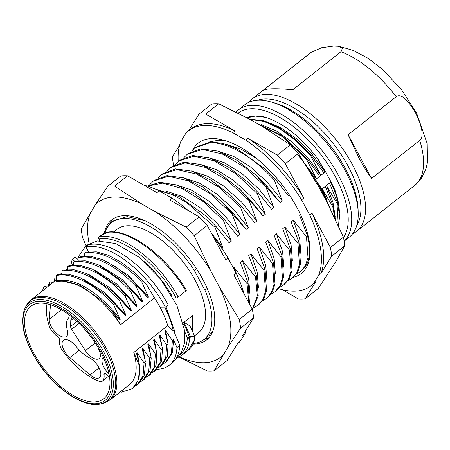<?xml version="1.0" encoding="UTF-8"?>
<svg xmlns="http://www.w3.org/2000/svg" width="450" height="450" viewBox="0 0 450 450"><rect width="100%" height="100%" fill="white"/><g stroke="black" fill="none" stroke-linecap="round" stroke-linejoin="round"><path stroke-width="0.67" d="M193.044 344.087A76.517 36.799 -128.3 0 0 205.498 340.746A76.517 36.799 -128.3 0 0 206.668 339.896A76.517 36.799 -128.3 0 0 195.958 267.919A76.517 36.799 -128.3 0 0 124.65 215.651A76.517 36.799 -128.3 0 0 111.78 219.836A76.517 36.799 -128.3 0 0 104.31 233.336M208.845 337.86L203.642 339.806M106.161 229.551L112.511 219.291M179.134 357.064L207.287 370.974A110.244 53.021 -128.3 0 0 214.054 370.862L228.015 347.017L240.587 328.191A110.244 53.021 51.7 0 0 239.304 319.472L219.139 286.509A98.73 47.481 51.7 0 1 228.015 347.017M143.831 185.113A98.73 47.481 51.7 0 1 159.188 190.828L156.921 192.617L127.581 175.792A110.244 53.021 51.7 0 0 120.808 175.905L107.792 186.193L95.22 205.02L81.259 228.859A110.244 53.021 -128.3 0 0 82.541 237.583L86.04 245.554M246.369 329.535A98.73 47.481 51.7 0 1 244.997 333.602L240.204 341.303A98.73 47.481 51.7 0 1 237.448 343.884M159.188 190.828L172.114 198.236A98.73 47.481 51.7 0 1 188.454 210.696M213.48 237.043A98.73 47.481 51.7 0 1 227.976 257.979L236.115 273.088A98.73 47.481 51.7 0 1 244.215 294.131M240.204 341.303L237.943 343.091L227.07 360.574L214.054 370.862M236.115 273.088L233.854 274.877L252.326 309.184A110.244 53.021 51.7 0 1 253.603 317.902L240.587 328.191M244.997 333.602L242.73 335.391L253.603 317.902M227.976 257.979L225.714 259.768L207.242 225.461L194.226 235.749A110.244 53.021 51.7 0 0 186.176 227.138L155.132 211.657A98.73 47.481 51.7 0 1 210.999 271.395L219.139 286.509M172.114 198.236L169.847 200.025L199.192 216.849A110.244 53.021 51.7 0 1 207.242 225.461M127.581 175.792L114.559 186.081L142.206 204.244L155.132 211.657M199.192 216.849L186.176 227.138M114.559 186.081A110.244 53.021 -128.3 0 0 107.792 186.193M252.326 309.184L239.304 319.472M210.999 271.395L194.226 235.749M179.359 356.94A98.73 47.481 -128.3 0 0 223.228 354.718M90.433 212.721A98.73 47.481 -128.3 0 0 89.094 243.529M142.206 204.244A98.73 47.481 -128.3 0 0 95.22 205.02M211.269 232.942L222.862 247.832L221.946 248.563M222.862 247.832L215.01 227.289L186.294 202.241L171.647 194.344L157.978 190.249M214.993 227.301L216.051 226.463L229.151 242.865L231.351 241.127L223.493 220.584L224.544 219.752L237.634 236.16M174.274 184.309L190.659 189.647L208.159 200.571L225.101 216.051L239.839 234.422L237.651 236.149M239.839 234.422L231.986 213.868L233.027 213.047L246.139 229.438L221.889 201.769M248.327 227.711L246.139 229.438M182.857 177.632L199.215 182.976L216.703 193.899L233.606 209.357L248.333 227.706L240.474 207.169L241.521 206.336L230.563 195.216L211.264 180.298L192.296 171.214L175.567 168.874L162.799 173.632M241.526 206.336L254.616 222.739M191.205 170.871L207.186 175.989L223.172 185.664L241.149 201.6L256.815 221.001L254.627 222.733M256.815 221.001L248.968 200.447L250.003 199.631L263.115 216.023L240.356 189.681L237.662 187.268M199.817 164.216L216.18 169.543L233.668 180.478L250.588 195.936L265.314 214.284L263.121 216.023M265.314 214.284L257.445 193.748L235.98 173.818L213.784 160.661L193.804 156.178L178.74 161.027L175.337 164.43M257.439 193.753L258.502 192.915L271.592 209.323M208.209 157.466L224.595 162.81L242.106 173.722L259.048 189.208L273.797 207.585L271.609 209.312M273.797 207.585L265.944 187.037L244.479 167.085L222.278 153.956L202.292 149.439L187.217 154.305L183.757 157.748M265.933 187.042L266.991 186.204L280.097 202.601L255.51 174.628M216.765 150.778L233.662 156.386L250.324 166.798L267.536 182.453L282.268 200.891L280.097 202.601M282.268 200.891L274.433 180.321C256.995 160.442 230.062 141.919 209.869 142.768M274.427 180.326L275.484 179.488L288.591 195.891L289.541 195.137M300.555 214.644L299.672 215.347L307.53 235.89L306.461 236.728M296.432 274.044L300.594 271.592L305.331 265.922L308.008 257.608L306.467 236.728L293.372 220.32L291.184 222.053M291.161 222.064L299.036 242.601L297.968 243.433M287.989 280.688L292.106 278.28L296.843 272.571L299.441 264.611L297.979 243.439L284.884 227.025L282.69 228.763L290.531 249.317M284.659 284.147L289.401 278.438L292.005 270.495L290.526 249.311L289.479 250.138L276.39 233.741L274.202 235.474M274.185 235.479L282.049 256.016L280.986 256.849L267.907 240.441L274.151 258.553L275.4 274.05M267.902 240.452L265.714 242.179L273.549 262.738L275.023 283.899L272.424 291.848L267.677 297.557M273.544 262.727L272.498 263.554L259.414 247.162L257.226 248.889M257.209 248.901L265.084 269.438L264.009 270.27L250.926 253.862L257.164 271.918L258.424 287.381M250.92 253.873L248.737 255.6L256.573 276.148M256.579 276.142L255.527 276.981M252.326 309.201L257.332 295.83L255.538 276.969L242.432 260.578L240.244 262.311M240.272 262.299L248.079 282.859L247.028 283.686M248.811 302.664L247.044 283.691L233.944 267.289L233.274 267.817M207.214 288.416L204.964 290.194L194.304 270.405A74.571 35.865 -128.3 0 0 111.572 222.48A74.571 35.865 -128.3 0 0 104.884 233.061M196.47 268.695L194.304 270.405M317.953 159.024L325.53 171.692L331.026 181.901L329.546 183.06L337.522 202.854L339.593 215.595L338.614 226.26M330.705 182.211C335.621 192.257 338.484 201.482 339.289 209.88L339.424 213.204M331.026 181.901L334.89 189.962L330.711 182.211M334.879 189.945C337.478 197.134 338.94 203.76 339.266 209.824M325.53 171.692L325.074 172.046L317.976 159.092M323.944 172.946L320.827 175.404L310.624 155.644L311.124 155.244L323.938 172.946L325.074 172.046L312.131 154.35L296.826 138.977L280.631 127.558L265.14 121.191M317.902 158.968C301.629 137.588 284.355 123.733 266.085 117.405L255.229 116.089L247.101 117.832M264.853 117.067A73.305 35.252 -128.3 0 0 246.954 117.754M261.051 124.582L276.514 130.989L292.663 142.408L307.918 157.753L320.822 175.404L316.592 178.757M316.586 178.757L316.018 179.207M325.311 186.418L321.801 189.18M326.43 185.524L325.299 186.412L333.281 206.207L335.368 219.218M329.558 183.06L326.447 185.524L337.022 203.248L338.344 225.669M113.631 220.933L127.097 216.607L145.058 220.792M212.777 331.312L209.008 335.571M171.81 295.594A66.381 31.922 -128.3 0 0 144.219 261.63M165.442 307.142A73.221 35.212 51.7 0 0 85.877 246.926L88.706 244.688A73.221 35.212 -128.3 0 1 168.272 304.903L165.442 307.142L160.071 307.226A63.759 30.662 -128.3 0 0 154.519 297.945L146.711 284.901L143.347 281.211M167.513 341.055L165.583 330.486L172.389 340.599L173.616 339.626L176.951 347.603A73.221 35.212 51.7 0 1 169.256 365.271L172.086 363.037A73.221 35.212 -128.3 0 0 179.781 345.369L174.195 332.01L174.814 331.521L175.208 334.434M192.639 331.74L192.538 315.551L183.201 322.909M183.589 324.585L184.101 324.186L183.667 324.934M190.035 326.002L183.977 322.296L190.463 336.42L194.49 335.88L194.687 339.424L188.229 350.274L181.991 355.207A73.221 35.212 51.7 0 0 189.669 337.838A1.648 1.266 -176.8 0 1 187.346 337.832A1.648 0.726 -22.7 0 0 189.529 337.162L190.463 336.42L190.609 337.095C193.731 335.908 194.946 336.904 194.254 340.088M78.981 260.471L75.229 256.922L72.399 259.155L74.593 261.231M73.192 263.981L71.786 265.101M66.116 269.567L67.725 268.526M60.458 274.033L62.066 272.993M55.457 280.609L54.799 278.516L56.407 277.47M50.552 281.886L52.898 282.628M50.552 281.869L49.14 282.988L49.792 285.086M44.134 289.558L43.481 287.466L44.893 286.346L47.25 287.094M120.594 391.669L120.966 392.361L132.531 388.592L138.409 379.761L139.843 366.317L136.547 353.43L137.278 352.856L144.09 362.959L143.061 375.891L137.43 384.553L134.989 386.168M156.926 369.248L156.943 369.276A73.221 35.212 51.7 0 0 169.256 365.271M194.496 335.886L198.619 332.623A65.818 31.652 -128.3 0 0 189.405 270.709A65.818 31.652 -128.3 0 0 128.064 225.748A65.818 31.652 -128.3 0 0 117 229.348L113.647 231.998M83.543 256.106L84.701 254.936M208.8 142.099L218.514 140.209L226.929 141.131M225.371 144.079L240.474 148.86L256.635 158.473M293.372 220.32L299.7 238.669L300.881 253.868M309.544 243.338L309.369 247.146M301.387 270.928L305.803 266.051C310.056 258.851 310.629 248.799 307.524 235.89M249.559 304.054L248.085 282.847M216.039 226.474L204.969 215.235L179.167 196.588L155.132 188.972M233.944 267.289L237.538 276.159M165.994 191.07L182.334 196.436L199.789 207.371L216.664 222.806L231.356 241.121M223.493 220.579L203.186 201.544L182.07 188.477L162.703 183.111L147.392 186.103M231.986 213.868L210.516 193.911L188.319 180.787L168.328 176.271L153.264 181.148L149.816 184.579M242.432 260.578L248.681 278.662L249.941 294.148M254.031 307.524L258.154 305.117L262.896 299.407L265.483 291.448L264.021 270.276M240.474 207.163L219.009 187.234L196.802 174.083L176.833 169.605L161.758 174.448L158.349 177.846M262.496 300.848L266.636 298.401L271.384 292.68L273.999 284.743L272.514 263.554M259.414 247.162L265.776 265.629L266.929 280.761M224.544 219.752L213.598 208.643L194.929 194.124L176.507 185.029L160.076 182.211L147.212 186.053M252.377 309.476L258.255 295.931L256.567 276.154M233.021 213.053L221.828 201.713L202.584 186.896L183.69 177.891L167.029 175.59L154.311 180.343M259.2 304.262L263.942 298.553L266.546 290.604L265.067 269.432M293.152 277.431L297.9 271.721L300.499 263.779L299.025 242.601M249.998 199.637L238.809 188.308L219.566 173.492L200.672 164.481L184.016 162.174L171.298 166.922M276.171 290.858L280.918 285.148L283.517 277.2L282.043 256.016M258.502 192.915L247.523 181.783L228.229 166.877L209.267 157.798L192.549 155.464L179.786 160.211M266.979 186.216L255.774 174.864L236.531 160.059L217.643 151.054L200.993 148.753L188.28 153.501M275.484 179.488L265.286 169.071L236.812 148.697L223.149 143.449L210.881 141.936L196.779 146.779M248.968 200.447L227.503 180.506L205.301 167.377L185.321 162.872L170.235 167.726L166.792 171.152M270.996 294.114L275.124 291.696L279.861 285.981L282.465 278.027L281.002 256.854M279.472 287.438L283.618 284.991L288.371 279.276L290.981 271.344L289.496 250.138M209.824 142.768L195.722 147.6L192.285 151.02M276.39 233.741L282.639 251.82L283.894 267.311M284.884 227.025L291.122 245.104L292.382 260.578M210.105 149.209L209.824 142.785M266.901 170.578L266.079 169.813M193.326 343.485A74.571 35.865 -128.3 0 0 204.047 339.491A74.571 35.865 -128.3 0 0 204.964 290.194M256.995 123.429L282.037 135.568L306.877 158.602L319.663 176.259M249.553 119.16L263.317 120.634L279.067 127.569L295.402 139.382L310.826 154.912M306.883 158.602L306.371 159.002L316.558 178.734L297.36 154.237M326.627 199.187L322.194 188.871L332.781 206.606L334.749 217.907M335.216 216.928L333.006 202.511L326.841 186.334M306.377 159.002L282.476 136.654L258.829 124.476M310.624 155.644L295.476 140.259L279.411 128.458L263.818 121.32L250.082 119.464M333.287 206.207L332.775 206.606M337.534 202.854L337.022 203.254M93.864 401.963A58.871 28.311 -128.3 0 0 103.849 398.672A58.871 28.311 -128.3 0 0 89.471 334.997A58.871 28.311 -128.3 0 0 30.842 306.293A58.871 28.311 -128.3 0 0 38.936 361.654A58.871 28.311 -128.3 0 0 93.864 401.963M48.144 286.391L49.129 283.056M53.797 281.919L54.788 278.572M118.626 318.904L105.93 304.397M112.753 311.738L102.656 301.258L80.297 285.424L60.834 280.682A64.322 30.932 51.7 0 0 55.98 281.301L56.233 281.773A63.759 30.662 51.7 0 1 120.561 324.782L112.753 311.738L119.469 320.023L120.189 319.455L113.642 304.689L115.054 303.57L107.657 296.196L80.848 277.948L68.394 274.241L57.741 274.567L56.318 275.676L56.571 280.828C66.364 279.084 76.641 281.649 87.407 288.529C99.624 296.19 110.548 306.501 120.178 319.466M56.323 275.681C70.723 271.704 94.646 283.939 113.636 304.695M67.77 269.449L67.635 266.732C82.041 262.766 105.964 274.995 124.954 295.746L131.507 310.511L130.787 311.079L120.712 299.104L119.301 300.218L125.848 314.983L125.128 315.551L115.054 303.57M124.993 315.371L107.021 295.616M83.458 279.146L105.221 292.86L125.837 314.994M62.111 273.921L61.976 271.209C76.382 267.233 100.305 279.467 119.295 300.223M120.707 299.104L113.282 291.696L86.484 273.471L74.042 269.775L63.394 270.096L61.976 271.204M130.241 310.348L112.539 291.015M89.021 274.629L110.824 288.338L131.496 310.522M73.429 264.977L73.294 262.26L74.711 261.141L85.303 260.798L97.965 264.589L124.65 282.763L132.03 290.154L130.618 291.268L137.166 306.034L136.446 306.608L126.371 294.626L118.969 287.241L92.16 268.999L79.712 265.298L69.058 265.618L67.635 266.726M126.371 294.626L124.959 295.74M135.866 305.826L118.468 286.779M94.719 270.174L116.511 283.888L137.16 306.045M73.299 262.26C87.699 258.294 111.623 270.529 130.607 291.279M79.093 260.466L78.958 257.794L80.37 256.674L90.636 256.281L102.639 259.695L116.19 267.092L130.281 278.274L137.689 285.683L136.282 286.796L142.824 301.567L142.11 302.13L132.036 290.154M142.11 302.13L124.65 282.763M100.294 265.657L122.068 279.332L142.819 301.573M78.969 257.794C93.364 253.817 117.287 266.051 136.271 286.802M84.752 256.011L84.617 253.316C99.028 249.351 122.946 261.579 141.936 282.324L148.489 297.09L147.769 297.658L137.694 285.688M147.769 297.658L130.286 278.263M106.014 261.214L127.811 274.922L148.477 297.096M84.623 253.311L86.029 252.197L96.323 251.82L108.259 255.212L121.618 262.463L135.444 273.358L143.28 281.154M143.347 281.205L141.936 282.324M135.163 273.099L146.711 284.901M173.188 298.035L176.113 297.984A1.648 0.495 -28.3 0 0 178.178 297.079L185.895 290.976L186.092 290.098M186.396 290.188C167.681 258.154 131.541 228.966 108.118 232.042L107.511 232.301L108.681 232.211C131.659 230.141 167.316 259.234 185.895 290.976M100.536 235.789L99.191 236.79A1.648 0.793 51.7 0 1 99.371 236.706L107.505 232.296M108.079 232.037C105.609 232.504 103.028 233.786 100.35 235.884L100.249 236.014M56.571 280.828L55.98 281.301M85.877 246.926L88.47 251.741M42.486 290.858L43.464 287.539M154.519 297.945L120.561 324.782M134.719 386.488L139.061 378.411L139.916 367.183M137.278 352.862L139.207 363.403M135.63 385.431L138.842 383.439L144.321 375.249L145.597 363.111M144.09 362.959L145.502 361.845L142.211 348.952L142.931 348.384L149.749 358.487L148.719 371.419L143.089 380.081L140.698 381.668M142.937 348.379L144.866 358.926M144.501 378.968L150.047 370.581L151.222 358.121M149.749 358.487L151.161 357.373M151.161 357.368L147.87 344.481L148.601 343.901L155.407 354.015L156.825 352.896L153.686 340.526M155.402 354.009L154.378 366.947L148.742 375.604L146.368 377.179M150.525 354.431L148.601 343.901M156.814 352.907L156.111 365.068L150.244 374.569L148.708 375.632M161.049 349.526L160.037 362.464L154.412 371.126L152.381 372.51M156.201 350.049L154.26 339.429L161.066 349.537L162.478 348.424L159.188 335.537L159.913 334.963L166.731 345.071L165.701 357.992L160.071 366.649L158.113 367.993M162.467 348.435L161.668 360.984L155.919 370.119L154.221 371.278M159.328 335.993L159.204 335.531M159.913 334.963L161.803 345.336M172.384 340.599L171.354 353.526L165.718 362.183L163.738 363.544M166.382 361.659L172.249 352.935L173.644 340.043M176.951 347.603L179.781 345.369M174.814 331.521L174.268 329.979L173.194 330.829L167.754 325.626A63.765 30.668 -128.3 0 0 160.071 307.226M139.652 366.463L133.802 352.457L167.754 325.626M154.26 339.429L153.529 340.009M166.731 345.071L168.137 343.957L164.857 331.059L165.583 330.486M168.131 343.963L167.271 356.687L161.578 365.631L159.93 366.761M70.999 265.224A73.221 35.212 51.7 0 1 72.399 259.155M133.802 352.457A63.759 30.662 51.7 0 1 129.431 384.683L110.171 399.909A63.759 30.662 51.7 0 0 106.853 349.29A63.759 30.662 51.7 0 0 31.101 299.858L25.937 306.287A63.467 30.521 51.7 0 1 61.639 303.654A63.467 30.521 51.7 0 1 105.632 350.123A63.467 30.521 51.7 0 1 102.724 403.447L110.171 399.909M164.678 307.153A65.818 31.652 51.7 0 1 173.194 330.829M165.96 306.731L174.268 329.979M309.814 245.666A76.517 36.799 51.7 0 1 309.482 249.621M293.299 277.312A83.098 39.96 -128.3 0 0 310.056 249.227A83.098 39.96 -128.3 0 0 223.892 140.203A83.098 39.96 -128.3 0 0 212.226 138.566A83.098 39.96 -128.3 0 0 192.184 151.065M282.144 289.642L298.401 298.963A110.244 53.021 -128.3 0 0 305.173 298.851L318.189 288.562L335.548 262.035L344.717 245.891L331.701 256.179L320.833 273.668L318.566 275.456L313.779 283.157L316.041 281.368A98.73 47.481 51.7 0 1 313.256 283.972L310.989 285.761A98.73 47.481 -128.3 0 0 313.779 283.157M305.173 298.851L316.041 281.368M311.951 213.154L330.424 247.461L343.44 237.172L326.666 201.527L318.527 186.412L298.356 153.45L285.339 163.738L303.812 198.045L301.551 199.834L309.684 214.942L311.951 213.154A98.73 47.481 51.7 0 1 320.833 273.668M290.306 144.838L277.29 155.126L247.944 138.302L245.683 140.091L232.757 132.683L235.024 130.894L205.678 114.069L218.694 103.781L249.733 119.261L262.659 126.675L290.306 144.838A110.244 53.021 51.7 0 1 298.356 153.45M278.516 288.63A98.73 47.481 -128.3 0 0 310.989 285.761M309.684 214.942A98.73 47.481 51.7 0 1 318.566 275.456M245.683 140.091A98.73 47.481 51.7 0 1 301.551 199.834M232.757 132.683A98.73 47.481 -128.3 0 0 188.556 130.849A98.73 47.481 -128.3 0 0 185.771 133.453L180.984 141.154A98.73 47.481 -128.3 0 0 178.245 161.432M188.556 130.849L190.822 129.06A98.73 47.481 51.7 0 1 235.024 130.894M247.944 138.302A98.73 47.481 51.7 0 1 303.812 198.045M179.606 145.221L172.373 156.847A110.244 53.021 -128.3 0 0 173.61 165.341M205.678 114.069A110.244 53.021 -128.3 0 0 198.906 114.182L188.528 130.871M277.29 155.126A110.244 53.021 51.7 0 1 285.339 163.738M330.424 247.461A110.244 53.021 51.7 0 1 331.701 256.179M198.906 114.182L211.922 103.894A110.244 53.021 51.7 0 1 218.694 103.781M343.44 237.172A110.244 53.021 51.7 0 1 344.717 245.891M109.62 377.494A17.28 8.314 51.7 0 1 106.425 374.439A2.469 1.187 -128.3 0 0 104.203 373.528A2.469 1.187 -128.3 0 0 103.967 374.479A17.28 8.314 51.7 0 1 102.313 381.173A17.28 8.314 51.7 0 1 101.407 381.713A4.112 1.98 51.7 0 1 100.181 381.673A54.096 26.021 51.7 0 1 61.076 348.621A16.453 7.914 51.7 0 1 59.546 340.02A2.469 1.187 -128.3 0 0 57.876 336.915A16.453 7.914 51.7 0 1 50.203 328.416A54.096 26.021 51.7 0 1 47.059 303.84M50.479 304.768L49.297 319.343A12.729 6.126 -128.3 0 0 55.716 332.533A12.729 6.126 -128.3 0 0 66.409 336.459A12.729 6.126 -128.3 0 0 67.331 330.238A26.353 12.673 51.7 0 1 68.304 318.296A12.729 6.126 -128.3 0 0 69.176 314.944M69.857 357.564L90.157 374.918A12.729 6.126 -128.3 0 0 99.506 377.595A12.729 6.126 -128.3 0 0 99.124 368.049A12.729 6.126 -128.3 0 0 89.646 357.975A26.353 12.673 51.7 0 1 75.96 346.269A12.729 6.126 -128.3 0 0 63.422 340.256A12.729 6.126 -128.3 0 0 69.857 357.564L79.318 350.066M103.303 357.188A26.353 12.673 51.7 0 1 102.887 357.756A12.729 6.126 -128.3 0 0 109.013 373.899M72.236 317.34A12.319 5.923 -128.3 0 0 72.101 317.436A12.319 5.923 -128.3 0 0 70.791 320.552L70.616 326.424A4.297 2.064 -128.3 0 0 71.623 329.316L85.427 350.668A12.319 5.923 -128.3 0 0 99.107 358.599A12.319 5.923 -128.3 0 0 99.248 350.443L97.605 346.624M311.372 52.217L263.267 90.236C266.861 88.453 276.716 88.29 292.821 89.752L340.926 51.733L342.574 48.083L338.271 46.243L333.636 46.057L321.683 47.694L311.372 52.217A84.33 40.556 -128.3 0 0 310.106 53.134L312.283 51.559M339.806 46.519L353.166 50.394L367.858 58.157L382.224 69.081L401.428 89.505L416.571 113.012L427.219 143.674L427.5 162.371L425.858 169.172L421.47 178.144L414.686 185.456A84.33 40.556 -128.3 0 0 419.715 140.383C423.996 136.766 422.584 127.541 415.485 112.708C407.076 98.713 400.646 93.386 396.202 96.711A84.33 40.556 -128.3 0 0 340.926 51.733M419.715 140.383L371.61 178.403L348.098 134.73L396.202 96.711M348.098 134.73L359.359 158.766C363.381 166.224 367.464 172.772 371.61 178.403M248.771 102.33A84.33 40.556 51.7 0 1 252.101 98.983A84.33 40.556 51.7 0 1 352.288 164.357A84.33 40.556 51.7 0 1 356.676 231.306A84.33 40.556 51.7 0 1 352.648 233.769M356.738 225.636A81.039 38.97 -128.3 0 0 348.154 166.174A81.039 38.97 -128.3 0 0 265.506 98.921A81.039 38.97 -128.3 0 0 257.625 100.232M235.946 112.033L244.744 104.794A84.33 40.556 51.7 0 1 258.924 100.181A84.33 40.556 51.7 0 1 270.759 101.841L274.05 102.752A81.039 38.97 51.7 0 1 358.082 209.076L358.206 212.484A84.33 40.556 51.7 0 1 349.318 237.116L344.137 241.217M270.759 101.841A84.33 40.556 51.7 0 1 344.931 170.173A84.33 40.556 51.7 0 1 358.206 212.484M178.178 297.079A73.221 35.212 51.7 0 0 99.371 236.706A1.648 1.401 79.5 0 0 99.079 238.972L100.007 240.699M184.101 324.186L189.529 337.162A1.648 0.793 51.7 0 1 189.669 337.838L190.609 337.095M209.829 142.785L210.887 141.947M309.729 171.377A84.33 40.556 51.7 0 1 320.878 189.18A84.33 40.556 51.7 0 1 327.274 202.703M37.924 362.002A61.003 29.334 -128.3 0 0 110.649 391.404A61.003 29.334 -128.3 0 0 53.207 304.245A61.003 29.334 -128.3 0 0 37.924 362.002M103.489 351.405A62.527 30.071 -128.3 0 0 60.142 305.623A62.527 30.071 -128.3 0 0 24.969 308.216L24.969 308.216C19.423 321.879 23.664 339.806 37.682 362.014C54.917 388.727 84.088 408.51 100.62 403.942L100.62 403.942A62.527 30.071 -128.3 0 0 103.489 351.405M99.191 236.79A1.648 1.648 0 0 0 98.758 238.86A1.648 0.495 151.7 0 0 99.079 238.972A71.578 34.425 51.7 0 1 176.113 297.984M184.731 331.582L187.346 337.832A71.578 34.425 51.7 0 1 180.169 354.544M49.297 319.343L61.476 309.797M90.157 374.918L99.039 367.881M103.388 357.362L102.887 357.756M105.188 373.517L103.967 374.479M79.071 323.449L71.623 329.316M70.616 326.424L76.961 321.446M73.524 318.409L70.791 320.552M85.427 350.668L95.242 342.928M238.236 109.941A84.33 40.556 51.7 0 1 338.423 175.314A84.33 40.556 51.7 0 1 344.126 241.127M238.151 113.147A81.861 39.369 51.7 0 1 335.323 176.681A81.861 39.369 51.7 0 1 343.502 237.487M300.836 271.401L301.427 270.934M204.986 215.207L206.505 216.602M153.253 181.153L154.299 180.326M266.648 298.395L267.688 297.568M213.615 208.637L215.123 210.021M221.828 201.69L223.369 203.107M230.586 195.204L232.093 196.588M238.821 188.269L240.356 189.681M247.539 181.778L249.047 183.167M255.774 174.836L257.316 176.254M170.612 167.439L171.287 166.905M283.624 284.985L284.67 284.164M187.493 154.097L188.269 153.484M195.722 147.594L196.768 146.762M113.591 220.882L111.572 222.48M266.923 170.561L265.303 169.048M209.002 335.576L204.047 339.491M330.244 208.597L321.39 188.415L304.892 163.564M265.455 128.362L270.759 131.664M100.626 403.942L102.724 403.447M24.969 308.211L25.937 306.287M108.799 297.225L107.674 296.184M114.429 292.731L113.293 291.679M120.099 288.259L118.98 287.229M136.052 273.904L135.456 273.352M98.758 238.86L99.754 240.705M133.273 388.012L132.525 388.603M138.932 383.541L137.52 384.654M144.591 379.069L143.179 380.183M150.255 374.58L148.832 375.705M155.914 370.114L154.502 371.228M166.472 361.761L165.808 362.284M194.692 339.418C193.556 344.064 191.402 347.681 188.224 350.28M177.261 357.919L181.991 355.207M189.928 325.772L194.496 335.88M161.578 365.631L160.161 366.75M56.52 279.765L31.101 299.858M77.85 259.397L78.851 255.909L86.271 245.368L97.256 240.93L115.672 243.529L138.842 257.085L160.627 279.169L176.85 305.229L184.624 330.649L184.601 342.754L181.221 352.884L175.523 359.387M102.313 381.173L108.366 376.391M356.676 231.306L414.686 185.456M252.101 98.983L310.106 53.134"/></g></svg>
